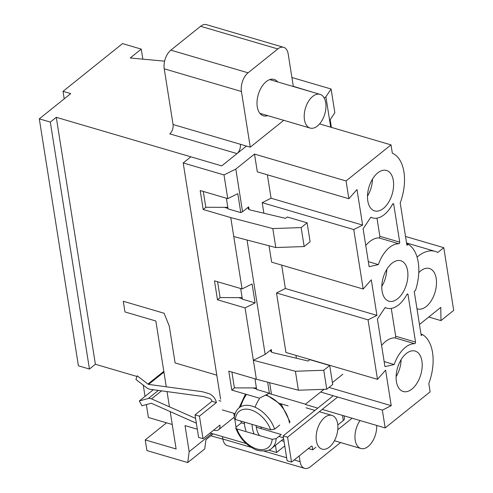 <?xml version="1.0" encoding="UTF-8"?>
<svg xmlns="http://www.w3.org/2000/svg" width="493" height="493" viewBox="0 0 493 493"><rect width="100%" height="100%" fill="white"/><g stroke="black" fill="none" stroke-linecap="round" stroke-linejoin="round"><path stroke-width="0.74" d="M376.689 425.428A17.563 10.1 -73.6 0 1 371.827 442.431A17.563 10.1 -73.6 0 1 360.888 448.501A17.563 10.1 -73.6 0 1 354.966 437.482A17.563 10.1 -73.6 0 1 360.063 420.547M325.707 102.692A17.563 10.1 -73.6 0 1 321.738 120.976A17.563 10.1 -73.6 0 1 310.134 128.069A17.563 10.1 -73.6 0 1 305.389 108.374A17.563 10.1 -73.6 0 1 320.031 94.366A17.563 10.1 -73.6 0 1 325.707 102.692M220.605 399.188L183.193 162.949L190.84 156.811L221.721 165.882L237.028 153.6A7.025 4.043 106.4 0 0 240.337 144.264L250.265 147.179L241.441 91.482L164.231 68.817L241.441 91.482A14.05 8.079 106.4 0 1 248.065 72.816A14.05 8.079 106.4 0 0 241.441 91.482L250.265 147.179L283.74 120.323L250.265 147.179L240.337 144.264A7.025 4.043 106.4 0 1 237.028 153.6L169.74 133.849A7.025 4.043 106.4 0 0 173.055 124.513L164.231 68.817A14.05 8.079 106.4 0 1 170.855 50.15L248.065 72.816L277.812 48.949A14.05 8.079 106.4 0 1 283.648 47.316L206.438 24.65A14.05 8.079 106.4 0 0 200.602 26.283L170.855 50.15L248.065 72.816L277.812 48.949A14.05 8.079 106.4 0 1 283.648 47.316A14.05 8.079 106.4 0 1 288.189 53.977L293.341 86.534L288.189 53.977A14.05 8.079 106.4 0 0 283.648 47.316L206.438 24.65A14.05 8.079 106.4 0 0 200.602 26.283L170.855 50.15A14.05 8.079 106.4 0 0 164.231 68.817L173.055 124.513A7.025 4.043 106.4 0 1 169.74 133.849L237.028 153.6L221.721 165.882L56.276 117.309L95.389 364.265L89.443 369.041L78.412 365.806L39.298 118.844L70.739 93.615L63.024 91.347L64.207 98.853L63.024 91.347L122.517 43.612L141.263 49.115L142.853 59.148L141.263 49.115L130.214 57.983L164.607 61.163L130.214 57.983L141.263 49.115L122.517 43.612L63.024 91.347L70.739 93.615L39.298 118.844L78.412 365.806L89.443 369.041L50.323 122.079L39.298 118.844L50.323 122.079L89.443 369.041L95.389 364.265L137.011 376.486L95.389 364.265L56.276 117.309L50.323 122.079L56.276 117.309L221.721 165.882L246.432 146.057M220.913 401.117L218.929 400.538L220.913 401.117M220.1 297.569L217.592 281.749L220.1 297.569L242.118 297.655L220.1 297.569M293.304 86.3L313.314 92.394M300.077 461.688L299.165 455.945L300.077 461.688A14.05 8.079 106.4 0 0 304.619 468.35A14.05 8.079 106.4 0 0 310.454 466.717L340.201 442.85A14.05 8.079 106.4 0 0 340.571 442.535A14.05 8.079 106.4 0 1 340.201 442.85L310.454 466.717A14.05 8.079 106.4 0 1 304.619 468.35L227.409 445.684A14.05 8.079 106.4 0 1 222.867 439.023L222.485 436.607L222.867 439.023A14.05 8.079 106.4 0 0 227.409 445.684L304.619 468.35A14.05 8.079 106.4 0 1 300.077 461.688L294.173 459.957L300.077 461.688M277.658 81.924A18.968 10.908 106.4 0 0 274.102 79.416A18.968 10.908 106.4 0 0 258.289 94.545A18.968 10.908 106.4 0 0 263.41 115.818A18.968 10.908 106.4 0 0 267.761 115.627A18.968 10.908 106.4 0 1 263.41 115.818A18.968 10.908 106.4 0 1 258.289 94.545A18.968 10.908 106.4 0 1 274.102 79.416A18.968 10.908 106.4 0 1 277.658 81.924M205.797 207.27L227.815 207.356L205.797 207.27L203.295 191.45L205.797 207.27M256.415 387.954L234.403 387.868L231.895 372.049L234.403 387.868L256.415 387.954M269.64 382.704L271.464 394.209M254.973 378.821L256.662 389.482L269.4 393.217L267.65 382.18M269.4 393.217L259.361 398.19L231.79 390.092L228.783 371.137L256.36 379.228L253.359 360.272L265.166 354.424L271.255 349.537A4.918 2.557 -9 0 0 270.737 350.979A4.918 2.557 -9 0 0 272.9 352.668L308.15 361.03L309.851 359.668L329.706 365.492L323.759 370.268L295.406 371.26L253.359 360.272L245.058 307.891L255.097 302.918L252.096 283.962L242.057 288.929L230.761 217.592L272.808 228.579L301.161 227.587L307.108 222.818L287.253 216.988L285.552 218.35L250.302 209.993A4.918 2.557 171 0 1 248.139 208.299A4.918 2.557 171 0 1 248.657 206.857L242.568 211.744L240.794 212.619L237.792 193.663L227.754 198.63L200.183 190.538L203.184 209.494L230.761 217.592M381.804 286.396A21.076 12.122 106.4 0 0 386.802 269.369M295.406 371.26L298.407 390.216L256.36 379.228M247.048 240.023L265.166 354.424M242.057 288.929L214.48 280.837L217.487 299.793L245.058 307.891M227.754 198.63L224.001 174.929L183.193 162.949M222.306 409.911L235.118 413.67M271.255 349.537L271.674 352.193M329.706 365.492L332.707 384.454L326.76 389.23L298.407 390.216M295.973 355.404L296.422 358.251M368.055 319.84L377.478 379.333L285.928 352.452L276.505 292.965L368.055 319.84L376.929 315.391L371.297 279.839L363.175 289.034L353.752 229.541L362.626 225.091L356.994 189.54L348.871 198.734L346.055 180.956L391.017 144.88L319.6 123.916M281.669 265.105L285.379 288.516L276.505 292.965M363.175 289.034L271.625 262.153L269.03 245.767M263.872 213.21L262.202 202.666L353.752 229.541M267.366 174.805L271.076 198.217L262.202 202.666M348.871 198.734L257.321 171.854L254.505 154.081L346.055 180.956M242.568 211.744L235.808 169.081L254.505 154.081M249.076 209.513L248.657 206.857M331.388 127.379L330.174 119.719L334.846 112.706L331.093 89.005L325.898 96.801L330.711 127.182M255.097 302.918L242.359 299.183L240.67 288.522M240.794 212.619L228.056 208.884L226.367 198.223M324.252 98.119L325.898 96.801M331.093 89.005L291.911 77.506M235.808 169.081L224.001 174.929M322.188 409.424L385.169 427.918L430.13 391.843L428.818 383.548A40.746 23.43 106.4 0 0 422.458 334.556L421.213 335.554L414.231 291.468L415.476 290.469A40.746 23.43 106.4 0 0 408.161 244.257L406.916 245.255L400.211 202.95A40.746 23.43 106.4 0 0 392.329 153.175L391.017 144.88M305.537 404.537L317.775 408.13M224.395 207.343L227.976 208.391M205.957 207.27L203.184 209.494M238.698 297.643L242.279 298.69M253.001 387.942L256.582 388.989M420.991 334.125L422.458 334.556M367.501 196.097A21.076 12.122 106.4 0 0 372.498 179.07M365.763 245.496A28.354 16.3 -73.6 0 1 378.969 237.922A1.115 0.641 106.4 0 0 379.647 237.386A1.115 0.641 106.4 0 0 379.856 236.301L376.979 218.128M392.557 204.213A28.354 16.3 -73.6 0 1 372.56 217.881A28.354 16.3 -73.6 0 1 370.859 217.197L363.107 228.758L369.115 266.676L378.365 264.599A28.354 16.3 -73.6 0 1 398.825 243.752A1.115 0.641 106.4 0 0 399.503 243.215A1.115 0.641 106.4 0 0 399.712 242.125L393.704 204.207A1.115 0.641 106.4 0 0 393.346 203.677A1.115 0.641 106.4 0 0 392.557 204.213M368.32 261.647L378.365 264.599M367.796 200.91A21.076 12.122 -73.6 0 1 372.566 178.965A21.076 12.122 -73.6 0 1 386.487 170.455A21.076 12.122 -73.6 0 1 392.175 194.094A21.076 12.122 -73.6 0 1 374.612 210.899A21.076 12.122 -73.6 0 1 367.796 200.91M271.076 198.217L362.626 225.091M406.688 243.825L408.161 244.257M385.169 427.918L382.352 410.139L320.647 392.027M377.41 319.057L384.947 366.613L394.197 364.537A28.354 16.3 -73.6 0 1 414.65 343.695A1.115 0.641 106.4 0 0 415.328 343.159A1.115 0.641 106.4 0 0 415.544 342.068L408.007 294.506A1.115 0.641 106.4 0 0 407.649 293.976A1.115 0.641 106.4 0 0 406.861 294.512A28.354 16.3 -73.6 0 1 386.863 308.18A28.354 16.3 -73.6 0 1 385.162 307.496L377.41 319.057M382.1 291.209A21.076 12.122 -73.6 0 1 386.863 269.264A21.076 12.122 -73.6 0 1 400.784 260.754A21.076 12.122 -73.6 0 1 406.478 284.393A21.076 12.122 -73.6 0 1 388.915 301.198A21.076 12.122 -73.6 0 1 382.1 291.209M396.403 381.508A21.076 12.122 -73.6 0 1 401.166 359.563A21.076 12.122 -73.6 0 1 415.088 351.053A21.076 12.122 -73.6 0 1 420.782 374.692A21.076 12.122 -73.6 0 1 403.212 391.497A21.076 12.122 -73.6 0 1 396.403 381.508M377.478 379.333L385.6 370.138L391.232 405.69L382.352 410.139M285.379 288.516L376.929 315.391M233.762 236.554L275.809 247.541L272.808 228.579M275.809 247.541L304.163 246.549L301.161 227.587M304.163 246.549L310.109 241.78L307.108 222.818M220.26 297.569L217.487 299.793M323.759 370.268L326.76 389.23M234.557 387.868L231.79 390.092M396.107 376.695A21.076 12.122 106.4 0 0 401.105 359.668M381.588 345.439A28.354 16.3 -73.6 0 1 394.794 337.865A1.115 0.641 106.4 0 0 395.478 337.329A1.115 0.641 106.4 0 0 395.688 336.238L391.282 308.427M384.146 361.585L394.197 364.537M329.762 387.646L391.232 405.69M240.849 421.077A25.993 16.411 -128.7 0 0 241.391 422.828L236.295 426.92L235.771 428.127L236.862 428.947L272.173 439.318L276.142 438.616L281.238 434.524L256.292 427.203M241.391 422.828L244.436 423.721M274.638 429.138L270.675 429.834L235.358 419.469L234.23 418.347C234.557 413.689 236.215 410.158 239.197 407.754A25.993 16.411 -128.7 0 1 274.638 429.138L279.741 425.046M245.995 430.759A26.696 15.351 -73.6 0 1 244.331 422.1M324.671 417.454A17.563 10.1 -73.6 0 1 331.968 415.414A17.563 10.1 -73.6 0 1 336.707 435.109A17.563 10.1 -73.6 0 1 322.071 449.117A17.563 10.1 -73.6 0 1 316.229 435.282A17.563 10.1 -73.6 0 1 324.671 417.454M260.779 426.932A17.563 10.1 106.4 0 0 261.536 428.744M211.947 401.302A2.81 1.775 -128.7 0 0 209.365 398.289L203.849 396.668A7.025 4.437 -128.7 0 0 203.042 396.495L150.008 389.273A7.025 4.437 51.3 0 1 146.606 387.726L135.92 379.474L137.245 375.832L147.931 384.084A1.405 0.887 51.3 0 0 148.615 384.392L201.643 391.615A12.645 7.98 51.3 0 1 203.098 391.929L208.613 393.543A8.43 5.324 51.3 0 1 216.359 402.596L211.947 401.302L195.031 414.872L198.599 437.39L203.011 438.684L219.921 425.114A8.43 5.324 51.3 0 1 218.578 429.748A8.43 5.324 51.3 0 1 214.43 430.284L213.734 430.075M287.117 460.782L291.529 462.077L287.585 437.192L283.173 435.892L287.117 460.782M196.35 423.204L151.622 403.379A1.405 0.887 51.3 0 0 150.975 403.299L141.99 405.77L139.322 400.957L153.323 389.723M139.322 400.957L148.313 398.486A7.025 4.437 51.3 0 1 151.53 398.886L195.592 418.409M283.173 435.892L333.243 395.725M287.585 437.192L337.656 397.019M291.529 462.077L311.533 446.023M337.797 424.954L343.288 420.547A5.762 2.995 -9 0 0 344.453 418.317L344.065 415.852M216.359 402.596L199.443 416.166L195.031 414.872M203.011 438.684L199.443 416.166M281.324 440.606L284.048 441.401M308.384 448.55L312.71 449.819L312.137 446.202M352.101 418.206L337.767 429.711M315.853 447.293L312.71 449.819M288.134 405.881L280.406 403.613M324.012 389.322L305.481 404.192L268.913 393.457M233.83 413.294L234.378 416.77M234.767 419.21L236.03 427.178M342.814 374.242L332.411 382.586M210.782 435.8L222.891 439.164M213.179 433.877L205.945 439.676L204.731 448.926L187.734 462.563L146.92 450.584L145.232 439.916L176.118 448.981L170.196 411.612M172.236 424.485L148.387 417.485L146.341 404.574M145.041 396.372L143.26 385.144M211.848 433.483L189.164 451.687L185.035 425.613L197.305 429.212M166.264 386.795L155.843 320.998L124.963 311.933L123.275 301.266L164.083 313.246L169.272 326.07L175.107 362.928L216.803 375.167M169.438 406.817L167.028 391.59M189.164 451.687L187.734 462.563M210.123 432.977L246.247 443.583M268.568 450.134L276.585 452.488L275.445 445.321M405.517 236.455L443.774 247.689L437.827 252.459A40.746 23.43 106.4 0 0 435.208 251.387A40.746 23.43 106.4 0 0 417.078 257.136M428.768 317.024L440.958 320.604L453.702 310.374L443.774 247.689M166.542 422.815L145.232 439.916M284.763 445.925L276.585 452.488M418.76 272.66A21.076 12.122 -73.6 0 1 429.385 268.482A21.076 12.122 -73.6 0 1 436.404 285.083A21.076 12.122 -73.6 0 1 426.266 306.48A21.076 12.122 -73.6 0 1 417.516 308.926A21.076 12.122 -73.6 0 1 416.967 308.741M419.463 324.493L440.779 307.392L440.958 320.604M286.636 457.744L263.983 451.089L286.636 457.744M251.338 447.379L222.867 439.023L251.338 447.379M277.812 48.949L200.602 26.283L277.812 48.949M173.055 124.513L240.337 144.264L173.055 124.513M392.755 203.929L393.704 204.207M379.856 236.301L399.712 242.125M378.969 237.922L398.825 243.752M407.058 294.229L408.007 294.506M395.688 336.238L415.544 342.068M394.794 337.865L414.65 343.695M236.862 428.947A23.183 14.636 -128.7 0 0 256.865 448.944A23.183 14.636 -128.7 0 0 272.173 439.318M289.471 423.105A25.993 16.411 -128.7 0 0 265.481 395.158M235.771 428.127C239.401 437.544 245.508 444.452 254.098 448.87C257.5 451.489 269.104 451.982 271.735 448.303A25.993 16.411 -128.7 0 0 276.142 438.616M270.675 429.834A23.183 14.636 -128.7 0 0 250.672 409.837A23.183 14.636 -128.7 0 0 235.358 419.469M259.447 398.726A26.696 15.351 106.4 0 0 255.035 407.224M252.052 424.368A26.696 15.351 106.4 0 0 254.129 434.019M256.095 425.558A23.886 13.736 106.4 0 0 259.663 435.639M246.506 394.418A26.696 15.351 106.4 0 0 240.627 406.793M148.313 398.486L158.376 390.413M343.288 420.547L342.469 415.383M147.931 384.084L163.818 371.34M148.615 384.392L163.941 372.098M151.53 398.886L161.55 390.844M334.42 440.73L360.888 448.501M259.854 113.31L310.134 128.069M269.751 79.607L320.031 94.366M372.56 217.881L370.754 217.351M386.863 308.18L385.058 307.65M266.319 394.745L281.663 404.993L290.038 422.02M283.629 438.758L271.735 448.303M239.093 407.84L245.465 394.11M278.859 436.434L283.475 437.79M306.054 407.81L314.928 410.416M319.341 411.71L331.968 415.414M234.335 417.103L218.578 429.748M435.208 251.387L406.552 242.975"/></g></svg>
